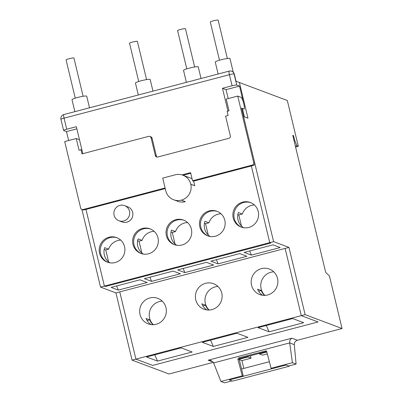 <?xml version="1.0" encoding="UTF-8"?>
<svg xmlns="http://www.w3.org/2000/svg" width="403" height="403" viewBox="0 0 403 403"><rect width="100%" height="100%" fill="white"/><g stroke="black" fill="none" stroke-linecap="round" stroke-linejoin="round"><path stroke-width="0.6" d="M289.273 366.216L286.075 365.017L272.136 368.68L271.103 368.292L292.422 362.685L296.089 364.065L288.709 366.005L286.075 365.017L229.352 379.923L232.551 381.122L289.273 366.216L289.188 365.879M239.301 359.607L241.931 360.594L251.064 358.196L250.47 355.728M241.931 360.594L243.81 368.423M267.325 353.92L262.6 355.164L259.406 353.965L259.275 353.416M251.064 358.196L247.87 356.998L247.734 356.443M266.826 352.015L259.406 353.965M241.553 369.012L269.37 361.703M247.87 356.998L239.311 359.244M151.039 324.581A13.626 13.319 110.6 0 1 146.067 318.476L149.659 319.826A13.626 13.319 -69.4 0 0 153.049 324.697M140.022 314.521A13.626 13.319 -69.4 0 0 148.208 323.866A13.626 13.319 -69.4 0 0 161.825 321.181A13.626 13.319 -69.4 0 0 165.981 307.701A13.626 13.319 -69.4 0 0 157.795 298.356A13.626 13.319 -69.4 0 0 144.183 301.041A13.626 13.319 -69.4 0 0 140.022 314.521M162.218 301.137A13.626 13.319 -69.4 0 0 149.609 318.123A13.626 13.319 -69.4 0 0 153.372 324.687M262.565 295.273A13.626 13.319 110.6 0 1 257.588 289.163L261.184 290.513A13.626 13.319 -69.4 0 0 264.57 295.389M251.548 285.213A13.626 13.319 -69.4 0 0 259.734 294.558A13.626 13.319 -69.4 0 0 273.345 291.873A13.626 13.319 -69.4 0 0 277.506 278.392A13.626 13.319 -69.4 0 0 269.315 269.043A13.626 13.319 -69.4 0 0 255.704 271.733A13.626 13.319 -69.4 0 0 251.548 285.213M273.743 271.824A13.626 13.319 -69.4 0 0 261.129 288.815A13.626 13.319 -69.4 0 0 264.892 295.379M206.799 309.927A13.626 13.319 110.6 0 1 201.827 303.817L205.419 305.167A13.626 13.319 -69.4 0 0 208.809 310.043M195.782 299.867A13.626 13.319 -69.4 0 0 203.973 309.212A13.626 13.319 -69.4 0 0 217.585 306.527A13.626 13.319 -69.4 0 0 221.741 293.046A13.626 13.319 -69.4 0 0 213.555 283.702A13.626 13.319 -69.4 0 0 199.943 286.387A13.626 13.319 -69.4 0 0 195.782 299.867M217.978 286.478A13.626 13.319 -69.4 0 0 205.369 303.469A13.626 13.319 -69.4 0 0 209.132 310.033M247.916 337.346L236.934 333.221L202.321 342.318L213.303 346.444L247.916 337.346M241.614 108.412A4.04 0.484 -13.5 0 1 242.349 108.442L244.359 116.82L247.956 118.17L243.563 116.522L273.597 241.634L288.971 247.407L305.116 314.642L301.268 315.65L318.043 321.952L152.682 365.41L135.907 359.108L152.682 365.41L318.043 321.952L301.268 315.65L135.907 359.108L119.767 291.878L135.907 359.108L132.063 360.121L169.003 373.999L213.323 362.352M192.155 352L181.169 347.875L146.561 356.972L157.543 361.098L192.155 352M303.676 322.692L292.694 318.566L258.081 327.664L269.063 331.79L303.676 322.692M288.971 247.407L285.128 248.419L301.268 315.65L285.128 248.419L115.923 292.89L132.063 360.121M149.659 319.826L147.09 320.501M154.792 354.811L157.543 361.098M205.419 305.167L202.85 305.847M210.552 340.157L213.303 346.444M261.184 290.513L258.61 291.188M266.312 325.498L269.063 331.79M129.489 211.172A8.075 7.894 -69.4 0 0 116.568 207.223A8.075 7.894 -69.4 0 0 118.956 220.753A8.075 7.894 -69.4 0 0 129.489 211.172M118.956 220.753L122.149 221.952A8.075 7.894 -69.4 0 0 132.683 212.371A8.075 7.894 -69.4 0 0 127.832 206.835L124.638 205.631M99.556 253.19A13.123 12.825 -69.4 0 0 107.44 262.187A13.123 12.825 -69.4 0 0 120.547 259.597A13.123 12.825 -69.4 0 0 124.552 246.621A13.123 12.825 -69.4 0 0 116.669 237.619A13.123 12.825 -69.4 0 0 103.561 240.208A13.123 12.825 -69.4 0 0 99.556 253.19M100.594 253.578A13.123 12.825 -69.4 0 0 107.964 262.373A13.123 12.825 -69.4 0 1 100.594 253.578A13.123 12.825 -69.4 0 1 104.392 240.793A13.123 12.825 -69.4 0 1 117.182 237.825A13.123 12.825 -69.4 0 0 104.392 240.793A13.123 12.825 -69.4 0 0 100.594 253.578M132.975 244.404A13.123 12.825 -69.4 0 0 140.859 253.406A13.123 12.825 -69.4 0 0 153.966 250.817A13.123 12.825 -69.4 0 0 157.971 237.835A13.123 12.825 -69.4 0 0 150.087 228.839A13.123 12.825 -69.4 0 0 136.975 231.428A13.123 12.825 -69.4 0 0 132.975 244.404M134.013 244.797A13.123 12.825 -69.4 0 0 141.377 253.588A13.123 12.825 -69.4 0 1 134.013 244.797A13.123 12.825 -69.4 0 1 137.811 232.007A13.123 12.825 -69.4 0 1 150.601 229.045A13.123 12.825 -69.4 0 0 137.811 232.007A13.123 12.825 -69.4 0 0 134.013 244.797M166.389 235.624A13.123 12.825 -69.4 0 0 174.272 244.621A13.123 12.825 -69.4 0 0 187.38 242.037A13.123 12.825 -69.4 0 0 191.385 229.055A13.123 12.825 -69.4 0 0 183.501 220.053A13.123 12.825 -69.4 0 0 170.393 222.642A13.123 12.825 -69.4 0 0 166.389 235.624M167.426 236.012A13.123 12.825 -69.4 0 0 174.796 244.807A13.123 12.825 -69.4 0 1 167.426 236.012A13.123 12.825 -69.4 0 1 171.225 223.227A13.123 12.825 -69.4 0 1 184.02 220.26A13.123 12.825 -69.4 0 0 171.225 223.227A13.123 12.825 -69.4 0 0 167.426 236.012M199.807 226.844A13.123 12.825 -69.4 0 0 207.691 235.841A13.123 12.825 -69.4 0 0 220.799 233.251A13.123 12.825 -69.4 0 0 224.803 220.27A13.123 12.825 -69.4 0 0 216.92 211.273A13.123 12.825 -69.4 0 0 203.812 213.862A13.123 12.825 -69.4 0 0 199.807 226.844M200.845 227.232A13.123 12.825 -69.4 0 0 208.215 236.022A13.123 12.825 -69.4 0 1 200.845 227.232A13.123 12.825 -69.4 0 1 204.643 214.441A13.123 12.825 -69.4 0 1 217.434 211.479A13.123 12.825 -69.4 0 0 204.643 214.441A13.123 12.825 -69.4 0 0 200.845 227.232M233.221 218.058A13.123 12.825 -69.4 0 0 241.105 227.06A13.123 12.825 -69.4 0 0 254.217 224.471A13.123 12.825 -69.4 0 0 258.217 211.489A13.123 12.825 -69.4 0 0 250.339 202.492A13.123 12.825 -69.4 0 0 237.226 205.077A13.123 12.825 -69.4 0 0 233.221 218.058M234.264 218.451A13.123 12.825 -69.4 0 0 241.629 227.242A13.123 12.825 -69.4 0 1 234.264 218.451A13.123 12.825 -69.4 0 1 238.057 205.661A13.123 12.825 -69.4 0 1 250.852 202.699A13.123 12.825 -69.4 0 0 238.057 205.661A13.123 12.825 -69.4 0 0 234.264 218.451M242.349 108.442L243.946 109.042A6.055 1.053 75.3 0 0 244.082 109.052A6.055 1.053 75.3 0 0 243.739 103.647L239.528 86.106L236.732 85.058A4.04 0.484 166.5 0 0 232.088 85.768L229.433 74.696L64.072 118.155L66.727 129.227A4.04 0.484 166.5 0 0 63.603 130.466A4.04 0.484 166.5 0 0 63.684 130.537L66.48 131.585L68.621 140.521M234.314 74.076L234.078 73.986A4.04 3.944 -69.4 0 0 231.649 71.22L231.891 71.311A4.04 3.944 110.6 0 1 234.314 74.076L236.037 81.25L239.392 82.509L247.956 118.17L239.392 82.509L287.319 100.513L298.311 146.309L296.915 145.785L294.744 140.536L293.575 135.665L292.78 135.363L325.669 272.363L329.422 275.904L342.056 328.516L297.389 340.258C295.318 340.993 294.291 342.459 294.306 344.651L289.686 342.913C289.53 340.666 290.261 339.094 291.888 338.193L297.389 340.258M190.775 184.236L190.765 184.196A13.123 12.825 -69.4 0 0 182.881 175.199A13.123 12.825 -69.4 0 0 175.224 174.816L162.726 178.101L165.769 190.765A13.123 12.825 -69.4 0 0 173.653 199.767A13.123 12.825 -69.4 0 0 181.305 200.15L181.345 200.14A13.082 12.785 -69.4 0 0 190.775 184.236L194.765 185.738A13.123 12.825 -69.4 0 0 194.755 185.697L193.657 181.118M177.048 201.042A13.082 12.785 -69.4 0 0 177.627 201.278A13.082 12.785 -69.4 0 0 185.264 201.661L185.299 201.651A13.123 12.825 -69.4 0 0 185.34 201.641L181.345 200.14M228.214 98.579L226.068 89.642L222.476 88.292L232.088 85.768M182 174.907L190.589 172.645L192.543 180.776L252.268 165.079A2.02 1.975 -69.4 0 0 253.719 162.626L237.745 96.075L226.209 99.108L229.015 110.8L227.091 111.304L228.098 115.495L225.599 116.15L230.33 135.861A2.02 1.975 110.6 0 1 228.874 138.315L157.734 157.014A2.02 1.975 110.6 0 1 155.341 155.568L151.075 137.806A2.02 1.975 -69.4 0 0 148.687 136.365L81.965 153.901L80.958 149.709L81.955 150.082L76.343 126.698L66.727 129.227M273.597 241.634L269.753 242.641L270.791 243.034L105.43 286.493L104.392 286.1L85.98 209.419L104.392 286.1L105.43 286.493L270.791 243.034L269.753 242.641L100.543 287.112L115.923 292.89M269.753 242.641L251.341 165.96L269.753 242.641M222.476 88.292L227.947 111.077M76.862 128.859L66.48 131.585M226.068 89.642L239.528 86.106M192.045 178.71A13.123 12.825 -69.4 0 0 190.866 178.202L182.881 175.199M80.958 149.709L79.038 150.213L76.227 138.521L64.692 141.554L80.671 208.104A2.02 1.975 -69.4 0 0 83.058 209.55L165.099 187.984M81.885 209.489L82.882 209.862A2.02 1.975 -69.4 0 0 84.061 209.923L165.245 188.584M183.058 175.265L190.735 173.245M192.543 180.776L193.541 181.149L253.265 165.452A2.02 1.975 -69.4 0 0 254.721 162.998L241.548 108.14L243.951 109.042A6.055 1.053 -104.7 0 0 244.087 109.052A6.055 1.053 -104.7 0 0 243.744 103.647L243.734 103.606A6.055 1.053 -104.7 0 0 241.15 97.355L237.745 96.075M157.079 157.074A2.02 1.975 110.6 0 1 156.339 155.946L152.077 138.184A2.02 1.975 -69.4 0 0 150.863 136.798L149.866 136.421M82.822 153.674L81.955 150.082M76.227 138.521L79.472 139.74M219.464 60.218L210.295 22.034A4.04 0.484 -13.5 0 1 213.424 20.795A4.04 0.484 -13.5 0 1 218.149 20.15L227.352 58.485M186.785 68.853L177.607 30.628A4.04 0.484 -13.5 0 1 180.735 29.384A4.04 0.484 -13.5 0 1 185.461 28.739L194.639 66.969M138.718 81.487L129.539 43.257A4.04 0.484 -13.5 0 1 132.668 42.018A4.04 0.484 -13.5 0 1 137.393 41.373L146.566 79.603M138.32 94.977L135.458 83.058A7.571 0.912 -13.5 0 1 141.322 80.731A7.571 0.912 -13.5 0 1 150.183 79.522L152.969 91.128M186.393 82.343L183.531 70.424A7.571 0.912 -13.5 0 1 189.395 68.097A7.571 0.912 -13.5 0 1 198.251 66.893L201.037 78.494M218.119 74.006L215.257 62.087A7.571 0.912 -13.5 0 1 221.121 59.76A7.571 0.912 -13.5 0 1 229.977 58.551L233.251 72.182M75.265 98.161L66.087 59.936A4.04 0.484 -13.5 0 1 69.215 58.692A4.04 0.484 -13.5 0 1 73.94 58.052L83.114 96.277M74.867 111.656L72.006 99.737A7.571 0.912 -13.5 0 1 77.87 97.405A7.571 0.912 -13.5 0 1 86.731 96.201L89.516 107.803M109.928 262.842A13.123 12.825 110.6 0 1 104.347 254.988A13.123 12.825 110.6 0 1 104.679 247.654L108.669 249.15L105.742 249.92L108.614 261.885M143.347 254.056A13.123 12.825 110.6 0 1 137.766 246.208A13.123 12.825 110.6 0 1 138.093 238.868L142.088 240.369L139.01 241.18L141.831 252.928M176.761 245.276A13.123 12.825 110.6 0 1 171.184 237.422A13.123 12.825 110.6 0 1 171.512 230.088L175.506 231.589L172.272 232.435L175.038 243.966M210.18 236.496A13.123 12.825 110.6 0 1 204.598 228.642A13.123 12.825 110.6 0 1 204.926 221.302L208.92 222.804L205.535 223.695L208.245 234.989M243.593 227.71A13.123 12.825 110.6 0 1 238.017 219.862A13.123 12.825 110.6 0 1 238.344 212.522L242.339 214.023L238.803 214.95L241.452 226.002M246.928 256.288L239.74 253.588L210.9 261.169L218.088 263.869L246.928 256.288M180.403 273.773L173.214 271.073L144.37 278.654L151.558 281.354L180.403 273.773M147.135 282.518L139.947 279.818L111.107 287.394L118.296 290.095L147.135 282.518M213.666 265.033L206.477 262.333L177.637 269.909L184.826 272.614L213.666 265.033M280.196 247.548L273.007 244.848L244.163 252.429L251.351 255.129L280.196 247.548M81.915 209.5L100.543 287.112M271.103 368.292L266.71 351.567L266.081 350.867L238.571 357.914L237.866 359.149L242.258 375.868L220.94 381.475L224.607 382.85L231.987 380.911L229.352 379.923L243.296 376.261L239.317 359.693A1.008 0.987 110.6 0 1 240.047 358.469L266.675 351.466M220.94 381.475L213.605 362.912L210.981 360.484L208.175 360.191L291.888 338.193M305.116 314.642L342.056 328.516M293.575 135.665L292.89 135.846M294.744 140.536L294.064 140.718M296.915 145.785L295.374 146.188M298.311 146.309L295.575 147.03M296.089 364.065L294.306 344.651M292.422 362.685L289.686 342.913L213.605 362.912M242.258 375.868L243.296 376.261M254.409 204.991A13.123 12.825 -69.4 0 0 242.339 214.023M220.99 213.776A13.123 12.825 -69.4 0 0 208.92 222.804M187.576 222.557A13.123 12.825 -69.4 0 0 175.506 231.589M154.158 231.337A13.123 12.825 -69.4 0 0 142.088 240.369M120.744 240.123A13.123 12.825 -69.4 0 0 108.669 249.15M104.231 249.351L105.742 249.92M116.653 285.939L118.296 290.095M137.63 240.662L139.01 241.18M149.916 277.199L151.558 281.354M171.028 231.972L172.272 232.435M183.179 268.453L184.826 272.614M204.432 223.277L205.535 223.695M216.446 259.713L218.088 263.869M237.83 214.587L238.803 214.95M249.709 250.968L251.351 255.129M63.603 130.466L60.944 119.399A4.04 0.484 166.5 0 1 64.072 118.155A4.04 0.7 -104.7 0 1 63.845 114.553L229.206 71.094A4.04 0.7 -104.7 0 0 229.433 74.696A4.04 0.484 166.5 0 1 234.078 73.986L236.732 85.058M181.305 200.15L185.299 201.651M190.765 184.196L194.755 185.697M83.058 209.55L84.061 209.923M252.268 165.079L253.265 165.452M253.719 162.626L254.721 162.998M155.341 155.568L156.339 155.946M151.075 137.806L152.077 138.184M213.127 362.055L208.175 360.191M265.491 350.837L266.554 351.24M238.571 357.914L240.047 358.469M237.866 359.149L239.317 359.693M63.845 114.553A4.04 4.04 0 0 0 60.944 119.399M231.649 71.22A4.04 4.04 0 0 0 229.206 71.094M173.653 199.767L178.222 201.485"/></g></svg>
